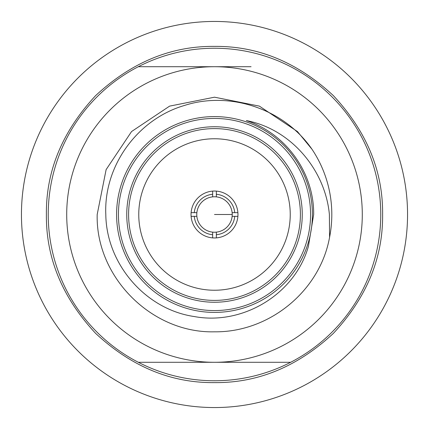 <?xml version="1.0" encoding="UTF-8"?>
<svg xmlns="http://www.w3.org/2000/svg" width="429" height="429" viewBox="0 0 429 429"><rect width="100%" height="100%" fill="white"/><g stroke="black" fill="none" stroke-linecap="round" stroke-linejoin="round"><path stroke-width="0.64" d="M251.067 66.71L138.331 66.71A166.264 166.264 0 0 1 380.764 214.5A166.264 166.264 0 0 1 290.669 362.291L214.5 362.291A147.791 147.791 0 0 1 66.71 214.5A147.791 147.791 0 0 1 214.5 66.71L138.331 66.71A166.264 166.264 0 0 0 138.331 362.291L290.669 362.291A166.264 166.264 0 0 1 138.331 362.291L177.933 362.291M302.252 214.5A87.752 87.752 0 0 1 214.5 302.252A87.752 87.752 0 0 1 126.748 214.5A87.752 87.752 0 0 1 214.5 126.748A87.752 87.752 0 0 1 302.252 214.5M214.5 300.402A85.902 85.902 0 0 0 300.402 214.5A85.902 85.902 0 0 0 214.5 128.598A85.902 85.902 0 0 0 128.598 214.5A85.902 85.902 0 0 0 214.5 300.402M311.985 149.249A117.31 117.31 0 0 1 329.574 237.296C319.814 291.473 268.854 332.539 214.5 331.81C151.855 333.451 95.549 277.145 97.19 214.5L106.124 169.611L131.553 131.553L169.611 106.124L214.5 97.19L259.389 106.124L297.447 131.553L311.985 149.249C284.593 109.352 230.48 90.573 184.384 105.48C137.784 119.139 103.636 165.578 105.807 214.5C106.36 263.771 145.275 309.379 194.23 316.538C242.75 325.649 294.97 294.273 308.419 246.332L313.669 214.5C314.167 172.898 286.009 133.548 246.332 120.581C290.782 129 325.252 169.766 329.386 214.5L329.574 237.296M214.5 66.71A147.791 147.791 0 0 1 362.291 214.5A147.791 147.791 0 0 1 214.5 362.291M312.409 214.5A97.909 97.909 0 0 1 214.5 312.409A97.909 97.909 0 0 1 116.591 214.5A97.909 97.909 0 0 1 214.5 116.591A97.909 97.909 0 0 1 312.409 214.5M310.564 214.5A96.064 96.064 0 0 1 214.5 310.564A96.064 96.064 0 0 1 118.436 214.5A96.064 96.064 0 0 1 214.5 118.436A96.064 96.064 0 0 1 310.564 214.5M46.391 214.5C45.93 171.042 62.344 131.419 95.629 95.629C131.403 62.35 171.026 45.935 214.5 46.391C257.958 45.93 297.581 62.344 333.371 95.629C366.65 131.403 383.065 171.026 382.609 214.5C383.07 257.958 366.656 297.581 333.371 333.371C297.597 366.65 257.974 383.065 214.5 382.609C171.042 383.07 131.419 366.656 95.629 333.371C62.35 297.597 45.935 257.974 46.391 214.5M21.45 214.5A193.05 193.05 0 0 0 214.5 407.55A193.05 193.05 0 0 0 407.55 214.5A193.05 193.05 0 0 0 214.5 21.45A193.05 193.05 0 0 0 21.45 214.5M290.24 214.5A75.74 75.74 0 0 0 214.5 138.76A75.74 75.74 0 0 0 138.76 214.5A75.74 75.74 0 0 0 214.5 290.24A75.74 75.74 0 0 0 290.24 214.5M237.961 214.5A23.461 23.461 0 0 0 214.5 191.039A23.461 23.461 0 0 0 191.039 214.5A23.461 23.461 0 0 0 214.5 237.961A23.461 23.461 0 0 0 237.961 214.5M212.655 232.255L212.655 232.137A17.734 17.734 0 0 0 216.345 232.137L216.345 237.891M212.655 237.891L212.655 232.137A17.734 17.734 0 0 1 196.863 216.345L191.109 216.345M212.655 234.738A20.319 20.319 0 0 1 194.262 216.345M196.745 212.655L196.863 212.655A17.734 17.734 0 0 0 212.655 232.137M216.345 196.745L216.345 196.863A17.734 17.734 0 0 1 216.345 232.137M232.255 216.345L234.738 216.345A20.319 20.319 0 0 1 216.345 234.738M237.891 216.345L234.738 216.345M216.345 191.109L216.345 196.863A17.734 17.734 0 0 0 212.655 196.863L212.655 191.109M216.345 194.262A20.319 20.319 0 0 1 234.738 212.655L237.891 212.655M216.345 196.863A17.734 17.734 0 0 1 232.137 212.655L234.738 212.655M191.109 212.655L196.863 212.655A17.734 17.734 0 0 1 212.655 196.863M194.262 212.655A20.319 20.319 0 0 1 212.655 194.262M214.5 214.5L232.234 214.5"/></g></svg>
